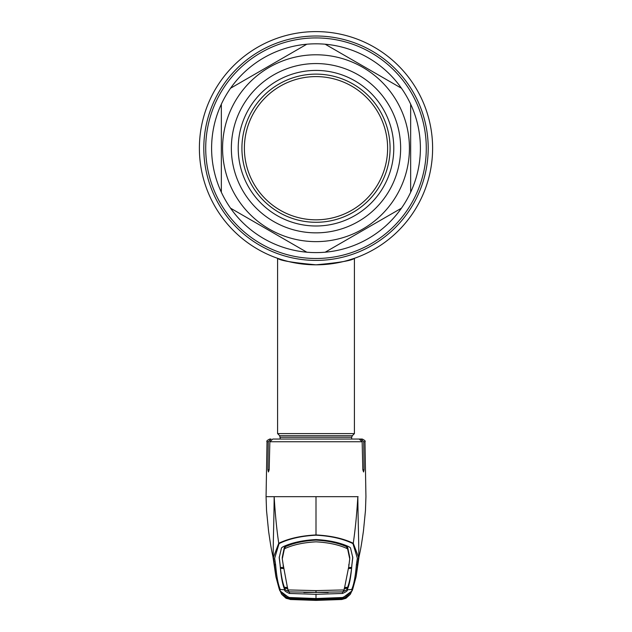 <?xml version="1.0" encoding="UTF-8"?>
<svg xmlns="http://www.w3.org/2000/svg" width="632" height="632" viewBox="0 0 632 632"><rect width="100%" height="100%" fill="white"/><g stroke="black" fill="none" stroke-linecap="round" stroke-linejoin="round"><path stroke-width="0.95" d="M432.612 148.212A116.612 116.612 0 0 1 316 264.816A116.612 116.612 0 0 1 199.388 148.212A116.612 116.612 0 0 1 316 31.6A116.612 116.612 0 0 1 432.612 148.212A116.612 116.612 0 0 1 316 264.816C292.64 262.699 279.842 260.526 277.59 258.306C279.842 260.526 292.648 262.699 316 264.816C339.36 262.699 352.158 260.526 354.41 258.306C352.15 260.526 339.345 262.699 316 264.816A116.612 116.612 0 0 0 432.612 148.212A116.612 116.612 0 0 0 316 31.6A116.612 116.612 0 0 0 199.388 148.212A116.612 116.612 0 0 1 316 31.6A116.612 116.612 0 0 1 432.612 148.212M324.595 264.5L328.624 264.129M339.281 262.47L340.656 262.185M346.091 260.866L346.565 260.74M286.304 260.977A116.612 116.612 0 0 1 284.092 260.368A116.612 116.612 0 0 0 286.304 260.977M280.537 259.294A116.612 116.612 0 0 1 278.341 258.567A116.612 116.612 0 0 1 278.333 258.567A116.612 116.612 0 0 1 199.388 148.212A116.612 116.612 0 0 0 278.333 258.567A116.612 116.612 0 0 0 278.341 258.567A116.612 116.612 0 0 0 280.537 259.294M280.332 439.043L279.692 435.709L277.59 433.607L354.41 433.607L354.41 258.306L347.916 260.368M301.259 263.884L308.519 264.579M323.647 264.563L330.978 263.852M337.464 262.825L343.184 261.608M244.387 148.212A71.614 71.614 0 0 0 316 219.818A71.614 71.614 0 0 0 387.613 148.212A71.614 71.614 0 0 0 316 76.598A71.614 71.614 0 0 0 244.387 148.212M211.602 148.212A104.399 104.399 0 0 0 221.342 192.239L221.342 104.177A104.399 104.399 0 0 0 211.602 148.212M410.658 192.239A104.399 104.399 0 0 0 410.658 104.177L410.658 192.239A104.399 104.399 0 0 1 401.462 208.173L325.196 252.2A104.399 104.399 0 0 0 401.462 208.173L325.196 252.2A104.399 104.399 0 0 1 306.804 252.2L230.538 208.173A104.399 104.399 0 0 0 306.804 252.2L230.538 208.173A104.399 104.399 0 0 1 221.342 192.239L221.342 104.177A104.399 104.399 0 0 1 230.538 88.251L306.804 44.216A104.399 104.399 0 0 0 230.538 88.251L306.804 44.216A104.399 104.399 0 0 1 325.196 44.216L401.462 88.251A104.399 104.399 0 0 0 325.196 44.216L401.462 88.251A104.399 104.399 0 0 1 410.658 104.177L410.658 192.239A104.399 104.399 0 0 1 401.462 208.173M231.359 148.212A84.641 84.641 0 0 1 316 63.563A84.641 84.641 0 0 1 400.641 148.212A84.641 84.641 0 0 1 316 232.853A84.641 84.641 0 0 1 231.359 148.212M238.217 148.212A77.783 77.783 0 0 1 316 70.421A77.783 77.783 0 0 1 393.783 148.212A77.783 77.783 0 0 1 316 225.995A77.783 77.783 0 0 1 238.217 148.212M241.922 148.212A74.078 74.078 0 0 1 316 74.126A74.078 74.078 0 0 1 390.078 148.212A74.078 74.078 0 0 1 316 222.29A74.078 74.078 0 0 1 241.922 148.212M279.06 543.615L274.644 558.285L275.639 564.953C276.618 576.676 278.175 584.861 280.316 589.506C279.178 591.315 282.204 593.977 289.401 597.501L316 598.528L342.599 597.501C349.796 593.977 352.822 591.315 351.684 589.506C353.825 584.861 355.382 576.676 356.361 564.953L357.357 558.277L352.94 543.615C343.152 538.788 330.836 535.976 316 535.186C301.164 535.976 288.848 538.788 279.06 543.615A1.375 0.916 -113 0 1 278.736 543.283C288.642 538.504 301.069 535.723 316 534.941L316 496.665L266.822 496.665M268.276 441.744L267.02 441.744C266.309 441.183 267.218 440.283 269.769 439.043L271.089 439.043L268.276 441.744L267.889 469.797L268.434 471.97L269.169 469.797L269.856 441.744L272.795 439.043L359.205 439.043L362.144 441.744L362.831 469.797L363.566 471.97L364.111 469.797L363.724 441.744L360.912 439.043L354.433 439.043M289.488 591.86C285.601 590.28 284.052 589.127 284.827 588.392L284.803 589.767L280.316 589.506A1.375 1.367 -21.3 0 1 279.123 588.637L275.947 576.937L273.451 557.25L278.736 543.283C276.682 529.174 275.157 513.634 274.162 496.665C273.917 527.823 272.542 556.887 273.601 559.399L273.008 556.95C271.357 549.121 270.994 547.912 268.568 531.054L266.546 510.656L266.064 496.665L267.02 441.744M274.146 561.919L273.688 559.897M275.639 564.953A1.375 1.351 -177.3 0 1 274.391 563.91L275.765 575.902M290.278 599.341L286.075 598.299L281.746 594.372L290.238 599.507L316 600.4L341.793 599.357L316 600.274L290.207 599.357L285.151 597.509L284.89 597.074L289.345 597.919L279.85 590.754L279.131 588.668M294.07 599.223L294.046 599.634M337.93 599.223L337.978 599.634M341.738 599.507L350.254 594.372L345.925 598.299L341.754 599.507L316 600.4L290.246 599.507M357.854 561.919L356.235 575.902M352.94 543.615A1.375 0.916 -67 0 0 353.264 543.283L358.549 557.25L356.053 576.921L352.877 588.637A1.375 1.367 -158.7 0 1 351.684 589.506L347.197 589.767C347.971 590.557 346.415 591.789 342.512 593.464L316 594.317L316 598.97L289.345 597.919L289.401 597.501M352.869 588.661L352.15 590.754L342.655 597.919L316 598.97M289.48 598.188L316 599.152L342.52 598.188L342.599 597.501M342.52 598.188L346.85 597.509L341.722 599.341M338.223 598.022L338.27 598.433L316 599.152L293.73 598.433L293.777 598.022M347.197 589.767L347.197 589.759C349.37 585.177 350.926 577.008 351.866 565.245L351.882 565.672M342.512 591.86C346.399 590.28 347.948 589.127 347.173 588.392L347.418 587.326M283.191 564.755L282.275 558.878L284.353 549.003L285.253 548.402C293.525 544.681 303.779 542.493 316 541.837C328.221 542.493 338.476 544.681 346.747 548.402L347.647 549.003L349.725 558.878L348.809 566.327L344.132 589.925L316 590.612L287.868 589.925L289.187 591.884L328.127 592.524M351.866 565.245L352.798 557.653L350.491 547.841L348.872 546.712C340.04 542.627 329.082 540.242 316 539.554C302.918 540.242 291.96 542.627 283.128 546.712L281.509 547.841L279.202 557.653L280.134 565.245C281.074 577.008 282.63 585.177 284.803 589.759C284.029 590.557 285.585 591.789 289.488 593.464L316 594.317M344.124 589.925L342.813 591.884L303.873 592.524M287.852 588.55L284.827 588.392L284.582 587.326M287.592 587.918L284.574 587.752M344.148 588.55L347.173 588.384M351.858 565.087L352.775 556.918M348.84 564.479L348.809 566.327M347.647 549.003L347.671 547.399L349.757 557.456M347.671 547.399L346.763 546.783L346.747 548.402M284.353 549.003L284.329 547.399L285.237 546.783C293.477 543.022 303.731 540.802 316 540.123C328.269 540.802 338.523 543.022 346.763 546.783M348.643 567.56L351.661 567.386L351.85 564.803M280.142 565.087L279.226 556.918M344.566 587.484L347.584 587.318C349.22 583.233 350.547 576.913 351.558 568.358L348.54 568.539M351.542 567.394L351.558 568.358M344.408 587.918L347.426 587.752M283.357 567.56L280.339 567.386L280.15 564.803M284.329 547.399L282.243 557.456M283.16 564.479L287.868 589.917M283.199 565.427L283.191 566.327M280.458 567.394L280.442 568.358L283.46 568.539M280.442 568.358C281.453 576.913 282.781 583.233 284.416 587.318L287.434 587.484M280.134 565.245L280.118 565.672M284.827 588.384L284.803 589.767M316 535.186L316 534.941C330.931 535.723 343.358 538.504 353.264 543.283C355.318 529.174 356.843 513.634 357.838 496.665C358.083 527.823 359.458 556.887 358.399 559.399L357.854 561.903M316 496.665L358.107 496.665M356.361 564.953A1.375 1.351 -2.7 0 0 357.609 563.91L358.312 559.897M352.419 439.043L277.567 439.043M360.912 439.043L362.231 439.043C364.783 440.283 365.691 441.183 364.98 441.744L363.724 441.744M289.495 598.22L285.546 597.43L290.191 599.333L288.808 598.457L289.495 598.22L293.28 598.401M316 599.152L293.28 598.441M293.351 598.615L293.335 599.01L316 599.713L316 600.124L316 599.713L338.665 599.01L338.736 599.42L316 600.124L290.064 599.136A0.822 0.656 97.1 0 0 290.673 598.733L293.335 599.002L293.264 599.42M289.725 598.449A0.822 0.679 90.3 0 1 289.614 598.449L316 599.349L342.386 598.449L346.455 597.43L341.809 599.333L338.412 599.578L316 600.25L290.191 599.333M342.505 598.22L316 599.191M293.019 598.18L292.94 598.591L316 599.357L339.06 598.591L338.981 598.18M338.649 598.615L341.327 598.733L342.354 598.054L343.192 598.457L342.868 598.938L338.736 599.42M341.809 599.333L341.936 599.136A0.822 0.656 82.9 0 1 341.327 598.733M342.734 598.401L342.331 598.449A0.822 0.679 89.7 0 0 342.386 598.449L343.192 598.457M342.868 598.938L341.983 598.449M289.646 598.054L290.017 598.449M289.132 598.938L290.673 598.733M426.284 148.212A110.284 110.284 0 0 1 316 258.488A110.284 110.284 0 0 1 205.716 148.212A110.284 110.284 0 0 1 316 37.928A110.284 110.284 0 0 1 426.284 148.212M428.196 148.212A112.196 112.196 0 0 1 316 260.408A112.196 112.196 0 0 1 203.804 148.212A112.196 112.196 0 0 1 316 36.008A112.196 112.196 0 0 1 428.196 148.212M280.332 437.265L351.668 437.265L352.308 435.709L354.41 433.607M279.692 435.709L352.308 435.709M325.196 252.2A104.399 104.399 0 0 1 306.804 252.2M230.538 208.173A104.399 104.399 0 0 1 221.342 192.239M409.425 148.212A93.425 93.425 0 0 1 316 241.629A93.425 93.425 0 0 1 222.575 148.212A93.425 93.425 0 0 1 316 54.786A93.425 93.425 0 0 1 409.425 148.212M362.144 441.744L269.856 441.744M342.512 591.9L342.512 593.464M289.488 591.9L289.488 593.464M316 592.69L316 590.612M348.809 564.755L348.801 565.427M285.237 546.783L285.253 548.402M269.169 469.797L267.889 469.797M364.111 469.797L362.831 469.797M277.59 433.607L277.59 258.306M351.668 439.043L351.668 437.265M272.961 556.737L275.797 576.084M350.476 594.017L352.885 588.621M359.039 556.737L356.203 576.084M349.749 557.456L349.725 558.878M282.275 558.878L282.251 557.456M279.115 588.621L281.524 594.017M273.853 560.655L274.146 561.903M364.98 441.744L365.936 496.665L365.454 510.656L363.44 531.046C361.006 547.904 360.651 549.121 358.992 556.95L358.147 560.647M289.669 598.449L289.266 598.401"/></g></svg>
